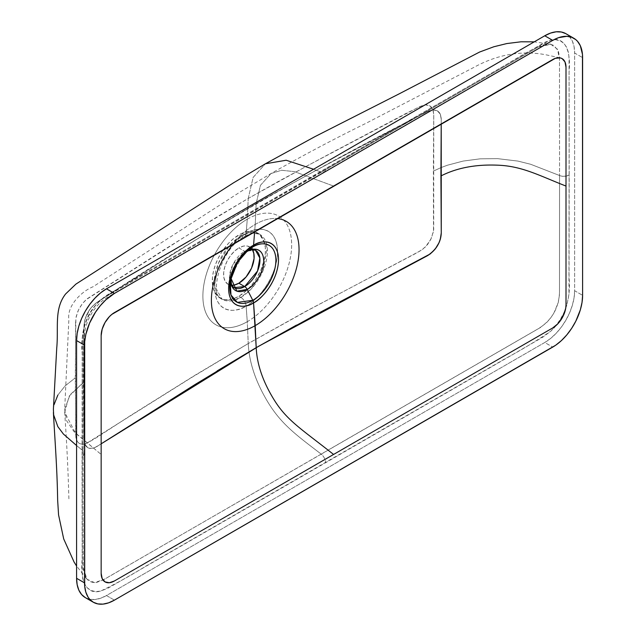 <?xml version="1.0" encoding="UTF-8"?>
<svg xmlns="http://www.w3.org/2000/svg" width="636" height="636" viewBox="0 0 636 636"><rect width="100%" height="100%" fill="white"/><g stroke="black" fill="none" stroke-linecap="round" stroke-linejoin="round"><path stroke-width="0.48" stroke-dasharray="3.18 2.39" d="M231.154 275.595A23.278 13.435 120 0 1 243.683 253.891A23.278 13.435 120 0 1 245.615 252.42L243.683 253.891L231.154 275.595L230.844 278.004A23.278 13.435 120 0 1 231.154 275.595L230.852 277.972M231.735 285.763L229.445 276.501L232.856 264.608L244.685 251.3A4.698 2.711 -120 0 0 246.848 251.625M238.866 296.249L240.837 297.386A37.564 21.688 -60 0 1 222.059 299.246A37.564 21.688 -60 0 1 216.304 269.147A37.564 21.688 -60 0 1 240.837 236.043L238.866 234.907A37.564 21.688 120 0 0 214.324 268.01A37.564 21.688 120 0 0 220.088 298.109A37.564 21.688 120 0 0 238.866 296.249L246.577 290.477L251.387 285.397L255.72 279.562L260.951 269.863L264.282 259.806L265.299 253.319L265.299 247.309L263.407 239.669L259.401 234.263L253.621 231.552L249.034 231.369L241.473 233.547L233.682 238.484L228.698 243.111L222.012 251.594L218.331 257.978L215.437 264.64L213.45 271.349L212.432 277.837L212.814 286.605L214.324 291.487L218.331 296.893L224.111 299.604L228.698 299.787L233.682 298.65L238.866 296.249A37.564 21.688 120 0 0 263.407 263.145A37.564 21.688 120 0 0 257.652 233.046A37.564 21.688 120 0 0 238.866 234.907L240.837 236.043L249.694 232.689L259.623 234.183L267.207 247.786L263.209 270.356L251.745 288.386L240.837 297.386A7.513 4.341 60 0 1 246.132 306.043L247.269 321.681A62.773 36.236 -60 0 1 202.884 296.05A62.773 36.236 -60 0 1 247.269 219.174L246.132 233.499A44.425 25.647 120 0 0 214.722 287.909A44.425 25.647 120 0 0 246.132 306.043C255.322 302.195 277.121 278.735 277.542 251.633C277.121 225.041 255.322 226.734 246.132 233.499A7.513 4.341 60 0 1 244.59 236.425A7.513 4.341 60 0 1 240.837 236.043A7.513 4.341 -120 0 0 244.59 236.425A7.513 4.341 -120 0 0 246.132 233.499C236.942 237.347 215.151 260.816 214.722 287.909C215.151 314.51 236.942 312.809 246.132 306.043A7.513 4.341 -120 0 0 240.837 297.386L231.989 300.749L222.059 299.246L214.475 285.651L218.474 263.081L229.938 245.043L240.837 236.043A37.564 21.688 -60 0 1 259.623 234.183A37.564 21.688 -60 0 1 265.379 264.29A37.564 21.688 -60 0 1 240.837 297.386L238.866 296.249M75.565 323.072L76.217 316.426L78.618 309.684L82.497 303.467L87.243 298.729L163.659 249.996L217.973 216.335L248.239 198.44L247.269 219.174A62.773 36.236 120 0 0 202.884 296.05A62.773 36.236 120 0 0 247.269 321.681L248.239 343.535L194.56 375.518L130.467 415.594L96.457 437.648L87.243 443.125L82.497 444.365L79.476 443.554L77.862 442.203L76.217 439.11L75.597 434.96L75.565 323.072M228.07 284.284L225.398 281.669L223.888 277.67L223.665 272.621L224.754 266.977L227.06 261.205L230.383 255.815L234.43 251.26L238.866 247.937A21.6 12.474 120 0 0 224.754 266.977A21.6 12.474 120 0 0 228.07 284.284A21.6 12.474 120 0 0 231.854 285.294L228.07 284.284L233.881 287.639A21.6 12.474 -60 0 1 230.574 270.332A21.6 12.474 -60 0 1 244.685 251.3A21.6 12.474 -60 0 1 255.481 250.226L249.67 246.871A21.6 12.474 120 0 0 238.866 247.937L244.685 251.3L238.866 247.937L243.302 246.14L247.348 246.013L250.671 247.571L252.436 249.646A21.6 12.474 120 0 0 249.67 246.871M255.219 224.413A61.986 35.783 -60 0 1 277.312 218.553A61.986 35.783 120 0 0 255.219 224.413L256.197 203.504L266.579 197.558L319.574 168.461L427.535 111.491L432.862 109.861L437.322 110.791L440.279 114.146L441.265 119.417L441.217 123.925L441.265 119.417C440.947 110.879 436.368 108.239 427.535 111.491C362.631 145.032 305.511 175.695 256.197 203.504L255.219 224.413A61.986 35.783 120 0 0 233.126 244.065A61.986 35.783 -60 0 1 255.219 224.413L254.646 231.639L255.219 224.413M114.432 600.138L106.466 595.542L544.758 342.502L552.724 347.097L544.758 342.502A42.262 24.399 120 0 0 574.634 290.739L582.608 295.343L574.634 290.739L574.634 53.027L582.608 57.63L574.634 53.027L574.062 46.627L572.36 41.141L569.602 36.769L565.881 33.684A42.262 24.399 120 0 1 574.634 53.027L574.634 290.739L574.062 297.799L572.36 305.256L569.602 312.817L565.881 320.194L561.357 327.095L556.19 333.272L550.585 338.471L544.758 342.502L106.466 595.542L114.432 600.138M427.535 255.656L296.479 325.099M64.673 409.433L70.047 394.789L83.658 382.236L84 325.688C84.501 316.672 88.778 308.921 96.831 302.426C158.221 263.503 204.736 233.42 256.197 203.504L260.434 185.338L271.063 173.517L240.949 191.476L93.015 286.764C81.154 291.582 66.804 306.059 68.879 319.439L64.673 409.433L66.693 420.865L74.15 431.82L101.156 454.446L75.453 433.1L64.673 412.263L69.181 396.093L83.658 382.236L84 439.174C84.501 447.816 88.778 450.288 96.831 446.583L101.156 443.833L94.359 447.863L89.771 448.444L87.832 447.744L85.033 444.477L84 439.174L84 325.688L85.033 319.248L89.771 309.47L91.974 306.671L96.831 302.426L195.498 240.09L256.197 203.504L260.434 185.338L271.063 173.517L281.525 170.265L294.468 171.625L333.582 186.07L294.468 171.625L281.525 170.265L271.063 173.517C303.404 155.192 334.886 138.537 365.493 123.559L474.233 67.201C497.408 54.513 521.115 50.331 545.362 54.672L560.268 57.908M53.392 409.202L53.988 404.83L57.844 395.083L65.055 385.949L75.279 377.879L75.891 318.072L77.862 311.362L79.476 308.031L82.497 303.467L86.003 299.739L191.094 232.903L248.239 198.424L307.768 165.535L419.975 106.474L425.293 104.853L429.769 105.791L432.742 109.169L433.752 114.448L433.696 229.747L431.486 238.047L427.686 244.343L422.694 249.296L415.562 253.533L304.04 312.316L248.239 343.535L247.269 321.681A62.773 36.236 120 0 0 291.654 244.804A62.773 36.236 120 0 0 247.269 219.174L248.239 198.44L279.236 180.966L330.593 153.308L406.873 112.993L422.694 105.345L426.518 104.845L429.769 105.791L431.486 107.198L433.188 110.33L433.752 114.448L433.378 171.124L440.923 167.634L433.386 171.132L433.506 231.369L430.683 239.7L425.293 247.046L419.975 251.037L307.768 310.455L248.239 343.551C249.129 362.6 255.839 382.387 268.36 402.914C281.859 424.737 296.599 435.239 321.22 454.144L540.457 327.508L546.729 322.484L550.522 318.159L553.789 313.254L558.249 302.593L559.497 294.643L559.561 175.52L530.631 164.263L517.863 161.075L497.479 158.634L480.061 158.841L463.175 161.067L447.362 165.233L440.931 167.634L447.362 165.233L463.175 161.067L480.061 158.841L497.479 158.634L517.863 161.075L530.631 164.263L559.561 175.52L559.497 292.131C558.885 308.086 551.81 320.29 538.279 328.733L103.271 579.929L96.37 582.497L92.729 582.465L89.509 581.304L87.06 579.309L84.874 575.89L83.252 569.602L82.887 450.725L76.582 445.534L82.887 450.725C84.675 453.532 84.389 455.384 82.044 456.282L82.187 339.409L82.672 333.502L84.31 326.34L87.06 319.073L90.789 312.085L95.344 305.654L100.472 300.12L105.981 295.684L545.235 42.087L550.744 40.163L555.88 39.766L560.435 40.943L564.156 43.622L566.915 47.716L568.552 52.987L569.037 58.329L569.156 123.495L568.934 294.381L566.907 304.978L564.156 312.244L560.435 319.232L555.88 325.664L550.744 331.197L543.136 336.961L325.608 462.722L108.08 588.141L100.472 591.154L95.344 591.552L90.789 590.375L87.06 587.688L84.31 583.602L82.672 578.331L82.187 572.988L82.044 456.282L82.163 559.306C80.287 576.9 84.477 595.455 100.472 591.154C115.339 584.047 130.308 575.803 145.39 566.414L505.827 358.314C520.916 350.285 535.886 341.246 550.744 331.197C566.748 317.022 570.937 293.625 569.053 278.202L569.18 175.035C564.665 176.538 561.453 176.705 559.561 175.52A7.513 4.341 0 0 0 569.18 175.035L569.053 72.011C570.937 54.418 566.748 35.862 550.744 40.163C535.886 47.271 520.916 55.515 505.827 64.904L325.608 168.596A7.513 4.341 60 0 1 324.066 172.03A7.513 4.341 60 0 1 321.22 172.102L538.295 46.992L542.595 45.077L546.737 44.13L550.84 44.313L534.256 41.841M85.335 597.633L89.867 599.311L95.034 599.517L100.639 598.245L106.466 595.542A42.262 24.399 120 0 1 85.335 597.633M247.269 219.174A62.773 36.236 -60 0 1 291.654 244.804A62.773 36.236 -60 0 1 247.269 321.681L246.132 306.043A44.425 25.647 120 0 0 277.542 251.633A44.425 25.647 120 0 0 246.132 233.499L247.269 219.174M441.217 123.925L441.265 119.417C440.549 110.6 435.97 107.953 427.535 111.491C309.971 170.893 199.736 234.541 96.831 302.426C89.135 308.221 84.858 315.973 84 325.688L84 439.174C84.874 448.086 89.151 450.558 96.831 446.583L217.186 370.875M57.844 395.083L65.055 385.949L75.279 377.879L75.891 437.83L77.862 442.203L79.476 443.554L82.497 444.365L86.003 443.682L191.094 377.816L248.239 343.551C249.129 362.6 255.839 382.387 268.36 402.914C281.859 424.737 296.599 435.239 321.22 454.144A7.513 4.341 60 0 1 325.608 462.722A7.513 4.341 -120 0 0 321.22 454.144L104.272 579.309L94.629 582.624L87.037 579.277L83.078 567.185L83.078 334.194L82.887 450.725A7.513 4.341 0 0 1 84.238 453.23A7.513 4.341 0 0 1 82.044 456.282L82.163 353.115C80.287 337.692 84.477 314.295 100.472 300.12C115.339 290.072 130.308 281.033 145.39 273.003L325.608 168.596A7.513 4.341 -120 0 1 324.066 172.03A7.513 4.341 -120 0 1 321.22 172.102L103.271 298.212L96.37 304.143L89.509 313.492L84.874 324.05L83.078 334.194C84.668 318.803 91.727 306.592 104.272 297.576L538.279 47.008L550.879 44.321L557.51 49.25L559.497 59.14L559.561 175.52L559.497 56.827L558.249 50.745L553.789 45.442L550.522 44.25M248.239 198.424L253.136 177.428L265.427 163.762L253.136 177.428L248.239 198.424M313.572 169.248L321.22 172.102L313.572 169.248M53.392 409.226L53.988 404.83M247.03 251.538A4.698 2.711 60 0 1 244.685 251.3L255.481 250.226M243.683 253.891L245.599 252.436M220.088 298.109L222.059 299.246C208.338 295.184 221.193 247.627 244.598 236.417C255.974 230.741 258.765 233.897 259.623 234.183L257.652 233.046M64.673 412.263C66.867 444.564 68.283 473.86 68.919 500.158M84.381 569.625C84.278 573.871 86.051 579.022 87.06 579.309L76.582 566.032M84.238 453.214L84.405 335.522C85.415 322.81 91.051 311.505 101.323 301.615L107.047 297.497L541.061 46.913C544.488 44.441 551.325 43.669 550.84 44.313"/><path stroke-width="0.95" d="M296.479 325.099L256.197 347.661C256.976 364.269 262.851 381.513 273.838 399.384C286.82 420.555 301.337 428.934 333.582 454.454L552.724 327.93A18.786 10.844 120 0 0 566 304.922L566 186.07C539.272 175.631 521.981 165.972 497.376 165.169C475.664 164.279 456.847 167.872 440.923 175.965L441.217 123.925L441.265 232.911L440.279 239.375L439.031 242.714L435.247 248.986L430.262 253.923L319.574 312.618L256.197 347.661L255.219 325.624A61.986 35.783 120 0 0 297.529 263.805A61.986 35.783 120 0 0 277.312 218.553A61.986 35.783 -60 0 1 297.529 263.805A61.986 35.783 -60 0 1 255.219 325.624L253.565 302.871C260.863 299.818 278.178 281.184 278.52 259.663C278.178 238.532 260.863 239.883 253.565 245.258C246.267 248.31 228.96 266.945 228.618 288.466C228.96 309.597 246.267 308.245 253.565 302.871A4.698 2.711 -120 0 0 252.802 300.303L237.355 302.378L230.971 294.961L230.24 280.905L237.657 262.215L247.833 250.441L252.802 246.943A4.698 2.711 -120 0 0 253.565 245.258L254.646 231.639L253.565 245.258A35.282 20.368 120 0 0 228.618 288.466A35.282 20.368 120 0 0 253.565 302.871A35.282 20.368 120 0 0 278.52 259.663A35.282 20.368 120 0 0 253.565 245.258A4.698 2.711 60 0 1 252.802 246.943A32.675 18.865 -60 0 1 275.905 260.283A32.675 18.865 -60 0 1 252.802 300.303L247.229 289.412A4.698 2.711 -120 0 0 244.685 286.574L233.881 287.639L231.735 285.763M246.848 251.625A4.698 2.711 -120 0 0 247.03 251.538C247.579 250.353 255.903 248.843 255.481 250.226A21.6 12.474 -60 0 1 258.796 267.541A21.6 12.474 -60 0 1 244.685 286.574A4.698 2.711 60 0 1 247.229 289.412A23.278 13.435 120 0 1 230.844 278.004L236.838 291.145L247.229 289.412C252.039 287.393 263.463 275.102 263.686 260.903C263.463 246.967 252.039 247.857 247.229 251.395L245.615 252.42A23.278 13.435 120 0 1 247.229 251.395L252.802 246.943L247.229 251.395A4.698 2.711 60 0 1 247.03 251.538A4.698 2.711 -120 0 0 247.229 251.395A23.278 13.435 120 0 1 263.686 260.903A23.278 13.435 120 0 1 247.229 289.412L252.802 300.303A32.675 18.865 -60 0 1 230.24 280.905A32.675 18.865 -60 0 1 247.833 250.441A32.675 18.865 -60 0 1 252.802 246.943C259.56 241.974 275.595 240.718 275.905 260.283C275.595 280.214 259.56 297.473 252.802 300.303A4.698 2.711 60 0 1 253.565 302.871L256.197 347.661L195.498 384.247L101.156 443.833L258.486 346.342L427.535 255.656C436.368 249.606 440.947 242.03 441.265 232.911C440.565 242.714 435.986 250.298 427.535 255.656M252.333 249.487L253.844 253.486L254.066 258.534L251.57 268.042L246.068 276.978L238.866 283.211L244.685 286.574L238.866 283.211A21.6 12.474 120 0 0 252.436 249.646M552.724 347.097L114.432 600.138L555.649 345.245L561.397 340.602L566.811 334.894L571.677 328.319L575.826 321.148L580.334 309.859L582.035 302.402L582.608 295.343A42.262 24.399 -60 0 1 552.724 347.097M231.854 285.294A21.6 12.474 120 0 0 238.866 283.211L234.43 285.015L231.663 285.286M85.335 597.633A42.262 24.399 120 0 1 76.582 578.291L76.582 340.578L84.556 345.181L76.582 340.578A42.262 24.399 120 0 1 106.466 288.816L100.639 292.846L95.034 298.046L89.867 304.223L85.335 311.123L81.623 318.501L78.856 326.061L77.155 333.51L76.582 340.578L76.582 578.291L84.556 582.886L84.556 345.181A42.262 24.399 -60 0 1 114.432 293.419L106.466 288.816L544.758 35.775L552.724 40.378L544.758 35.775A42.262 24.399 120 0 1 565.881 33.684L561.357 32.007L556.19 31.8L550.585 33.072L544.758 35.775L106.466 288.816L114.432 293.419L552.724 40.378A42.262 24.399 -60 0 1 573.855 38.287A42.262 24.399 -60 0 1 582.608 57.63L582.608 295.343L582.465 54.33L580.334 45.736L577.567 41.364L575.826 39.655L571.677 37.262L566.811 36.316L558.551 37.675L552.724 40.378L114.432 293.419L105.759 299.914L100.353 305.63L95.48 312.197L89.589 323.096L85.836 334.417L84.699 341.715L84.699 586.185L85.836 592.164L88.078 597.117L89.589 599.152L93.309 602.236L97.833 603.914L103 604.12L108.605 602.841L114.432 600.138A42.262 24.399 -60 0 1 93.309 602.236A42.262 24.399 -60 0 1 84.556 582.886L76.582 578.291L77.155 584.691L78.856 590.176L81.623 594.549L85.335 597.633L93.309 602.236M217.186 370.875L256.197 347.661C256.976 364.269 262.851 381.513 273.838 399.384C286.82 420.555 301.337 428.934 333.582 454.454L114.432 580.97A18.786 10.844 -60 0 1 101.156 573.306L101.156 335.593A18.786 10.844 120 0 1 114.432 312.586L552.724 59.546A18.786 10.844 -60 0 1 560.372 57.932A18.786 10.844 -60 0 1 566 67.217L566 304.922L565.746 308.062L563.766 314.74L560.101 321.085L557.804 323.827L552.724 327.93L114.432 580.97L109.352 582.735L105.043 581.9L102.165 578.585L101.156 573.306L101.156 335.593L102.165 329.138L105.043 322.5L109.352 316.688L111.849 314.383L555.315 58.345L560.101 57.868L562.113 58.615L564.991 61.931L566 67.217L566 186.07C539.272 175.631 521.981 165.972 497.376 165.169C475.664 164.279 456.847 167.872 440.923 175.965L441.265 232.911L441.217 123.925M233.126 244.065A61.986 35.783 120 0 0 212.909 312.658A61.986 35.783 120 0 0 255.219 325.624A61.986 35.783 -60 0 1 212.909 312.658A61.986 35.783 -60 0 1 233.126 244.065M255.481 250.226L259.846 258.049L257.54 271.023L244.685 286.574A21.6 12.474 -60 0 1 233.881 287.639L231.48 284.372L230.852 277.972M534.256 41.841L521.043 41.793L506.82 43.558L493.862 46.754L479.631 52.025L399.154 93.858L314.796 136.708L265.427 163.762L286.152 160.232L313.572 169.248L286.152 160.232L265.427 163.762L233.563 182.794L75.891 284.125L65.627 293.951C53.957 308.897 58.679 327.405 56.739 348.035L53.392 409.226L53.639 414.887L57.86 426.653L63.385 434.022L76.582 445.534L63.385 434.022L57.86 426.653L53.639 414.887L53.392 409.202M53.988 404.83L57.844 395.083M231.154 275.595L230.24 280.905C232.712 268.797 238.58 258.637 247.833 250.441L243.683 253.891M245.599 252.436L247.03 251.53M76.582 566.032L74.094 562.073L63.695 538.915L58.568 514.906L57.653 500.293C57.129 467.889 54.99 441.766 53.392 412.478M565.881 33.684L573.855 38.287"/></g></svg>
